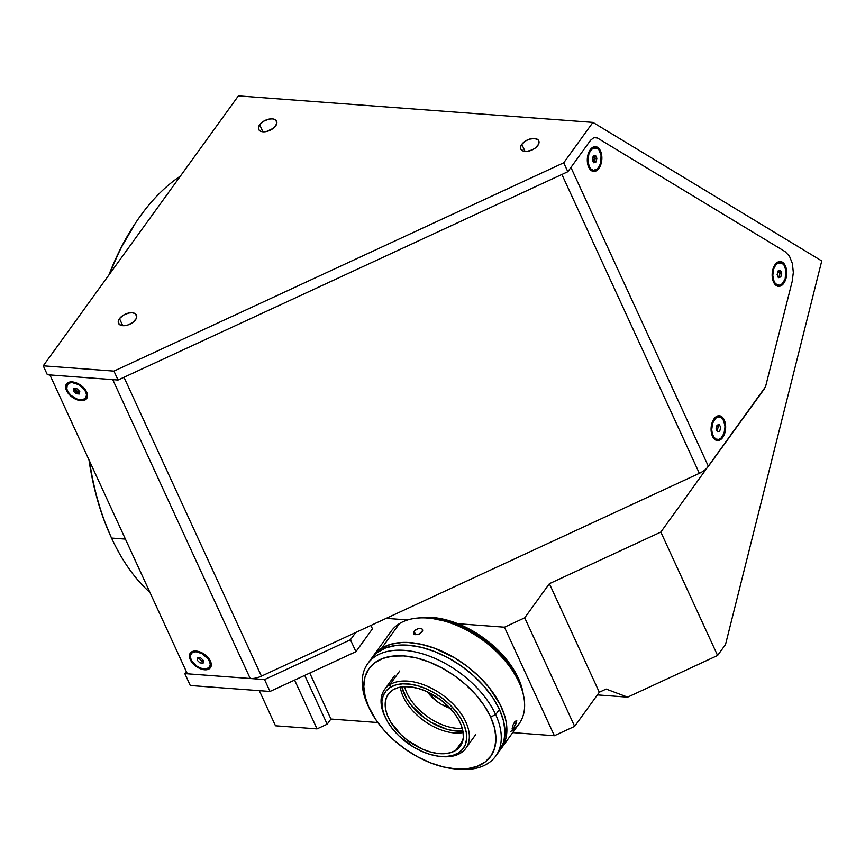 <?xml version="1.0" encoding="UTF-8"?>
<svg xmlns="http://www.w3.org/2000/svg" width="865" height="865" viewBox="0 0 865 865"><rect width="100%" height="100%" fill="white"/><g stroke="black" fill="none" stroke-linecap="round" stroke-linejoin="round"><path stroke-width="1.3" d="M521.8 144.336A9.872 5.514 155.3 0 1 531.078 138.724A9.872 5.514 155.3 0 1 538.765 140.811A9.872 5.514 155.3 0 1 537.792 145.525A9.872 5.514 155.3 0 1 528.515 151.137A9.872 5.514 155.3 0 1 520.827 149.05A9.872 5.514 155.3 0 1 521.8 144.336L525.055 151.386L521.8 144.336L525.747 140.844L529.239 139.222L534.473 138.465L538.127 139.892L539.036 141.838L538.549 144.26L535.392 147.958L532.148 149.926L526.774 151.386L523.66 151.159L520.838 149.083L520.622 146.855L521.8 144.336M119.489 318.623A9.872 5.514 155.3 0 1 128.766 313.022A9.872 5.514 155.3 0 1 136.454 315.098A9.872 5.514 155.3 0 1 135.47 319.823A9.872 5.514 155.3 0 1 126.204 325.424A9.872 5.514 155.3 0 1 118.516 323.348A9.872 5.514 155.3 0 1 119.489 318.623L122.733 325.683L119.489 318.623L123.436 315.13L128.744 313.022L132.15 312.762L134.853 313.476L136.724 316.125L136.238 318.547L133.08 322.245L128.042 324.926L124.463 325.683L121.338 325.445L119.154 324.267L118.31 321.142L119.489 318.623M259.662 124.733A9.872 5.514 155.3 0 1 268.928 119.132A9.872 5.514 155.3 0 1 276.616 121.208A9.872 5.514 155.3 0 1 275.643 125.933A9.872 5.514 155.3 0 1 266.377 131.534A9.872 5.514 155.3 0 1 258.689 129.458A9.872 5.514 155.3 0 1 259.662 124.733L262.906 131.794L259.662 124.733L263.598 121.241L268.907 119.132L272.324 118.873L275.027 119.586L276.897 122.235L275.643 125.933L273.254 128.355L266.398 131.534L261.511 131.556L259.327 130.377L258.408 128.42L259.662 124.733M111.704 538.398L110.893 536.646A226.987 132.453 94.3 0 1 88.965 459.834L92.685 480.616L97.604 500.435L103.692 519.173L110.893 536.646L111.553 538.062L125.414 539.1L111.553 538.062A228.965 133.61 94.3 0 0 149.969 592.482A228.965 133.61 -85.7 0 1 112.342 539.749A228.965 133.61 -85.7 0 1 111.553 538.062L110.893 536.646A226.987 132.453 94.3 0 0 111.661 538.322L112.342 539.749M554.379 735.737L504.457 627.201L524.72 617.815L574.641 726.351L554.379 735.737L512.696 732.623L554.379 735.737L574.641 726.351L524.72 617.815L504.457 627.201L554.379 735.737M135.329 223.3L120.246 249.293L108.882 275.038A226.987 132.453 94.3 0 1 135.21 223.484L136.086 222.175A228.965 133.61 -85.7 0 1 180.396 176.103A228.965 133.61 94.3 0 0 109.552 274.108A228.965 133.61 -85.7 0 1 136.086 222.175M111.553 538.062A228.965 133.61 -85.7 0 1 89.495 461.002A228.965 133.61 94.3 0 0 111.553 538.062M590.557 140.281L567.829 171.713L118.051 380.027L47.359 374.74L43.25 365.819L47.359 374.74L118.051 380.027L113.942 371.107L43.25 365.819L113.942 371.107L563.721 162.793L567.829 171.713L118.051 380.027L113.942 371.107L563.721 162.793L592.925 122.398L238.383 95.896L43.25 365.819L238.383 95.896L592.925 122.398L821.75 260.927L725.519 644.522L717.593 655.486L627.622 697.158L597.38 694.898L627.622 697.158L606.16 689.059L599.304 692.238L549.383 583.691L660.828 532.072L717.593 655.486L627.622 697.158L606.16 689.059L599.304 692.238L574.641 726.351L599.304 692.238L549.383 583.691L524.72 617.815L549.383 583.691L660.828 532.072L717.593 655.486L725.519 644.522L821.75 260.927L592.925 122.398L563.721 162.793L567.829 171.713L590.557 140.281L593.909 137.6L597.455 138.022L785.042 251.574L789.486 256.224L792.394 263.565L793.324 272.486L792.145 281.622L765.525 386.763L660.828 532.072L765.525 386.763L792.145 281.622L793.324 272.486L792.394 263.565L789.486 256.224L785.042 251.574L597.455 138.022L593.909 137.6L590.557 140.281L570.922 167.432L708.381 466.3L764.217 389.066M184.818 673.608L186.321 671.521L184.818 673.608L190.289 685.502L270.021 691.459L264.549 679.566L184.818 673.608L264.549 679.566L350.455 639.776L264.549 679.566L270.021 691.459L355.926 651.68L350.455 639.776L355.742 632.466L350.455 639.776L355.926 651.68L270.021 691.459L190.289 685.502L184.818 673.608M370.912 625.449L372.458 628.812L355.926 651.68L372.458 628.812L370.912 625.449M275.481 725.789L259.327 690.659L275.481 725.789L317.044 728.892L294.597 680.085L317.044 728.892L275.481 725.789M377.832 722.545L330.917 719.031L327.175 724.2L317.044 728.892L327.175 724.2L330.917 719.031L309.767 673.057L330.917 719.031L377.832 722.545M304.729 675.392L327.175 724.2L304.729 675.392M386.212 618.356L407.675 619.967L386.212 618.356M457.79 623.708L504.457 627.201L457.79 623.708M80.877 400.646L80.953 399.857L80.877 400.646A12.434 7.32 35.9 0 1 66.497 390.537A12.434 7.32 35.9 0 1 72.26 381.919A12.434 7.32 35.9 0 1 72.801 381.973A12.434 7.32 35.9 0 1 86.597 391.942A12.434 7.32 35.9 0 1 80.877 400.646L74.563 398.657L70.595 395.867L67.535 392.375L65.621 387.001L67.394 383.076L70.379 381.952L76.444 382.914L80.64 385.195L84.229 388.396L87.289 393.845L87.333 397.111L84.402 400.225L80.877 400.646M204.659 669.78L204.735 668.98L204.659 669.78A12.434 7.32 35.9 0 1 190.289 659.66A12.434 7.32 35.9 0 1 196.041 651.042A12.434 7.32 35.9 0 1 196.582 651.096A12.434 7.32 35.9 0 1 210.379 661.065A12.434 7.32 35.9 0 1 204.659 669.78L198.345 667.78L192.7 663.304L190.289 659.66L189.403 656.135L191.176 652.199L194.16 651.075L198.096 651.367L204.432 654.318L208.011 657.519L211.071 662.979L211.125 666.245L208.184 669.359L204.659 669.78M598.894 168.405A12.434 7.255 -85.7 0 1 588.741 167.269A12.434 7.255 -85.7 0 1 590.027 150.023A12.434 7.255 -85.7 0 1 590.276 149.667A12.434 7.255 -85.7 0 1 600.472 150.888A12.434 7.255 -85.7 0 1 598.894 168.405L598.245 167.94L598.894 168.405L596.309 170.805L593.466 171.421L590.795 170.146L587.962 165.193L587.367 158.165L588.351 153.494L590.276 149.667L594.266 146.726L598.375 147.926L600.472 150.888L601.672 155.095L601.435 162.296L598.894 168.405M783.744 283.298A12.434 7.255 -85.7 0 1 773.591 282.163A12.434 7.255 -85.7 0 1 774.878 264.917A12.434 7.255 -85.7 0 1 775.127 264.56A12.434 7.255 -85.7 0 1 785.323 265.782A12.434 7.255 -85.7 0 1 783.744 283.298L783.095 282.844L783.744 283.298L781.16 285.699L776.932 285.904L773.548 282.077L772.348 277.87L772.229 273.07L774.056 266.334L776.359 263.155L779.127 261.619L783.225 262.819L785.323 265.782L786.523 269.988L786.285 277.2L783.744 283.298M722.675 437.528A12.434 7.255 -85.7 0 1 712.522 436.393A12.434 7.255 -85.7 0 1 713.809 419.147A12.434 7.255 -85.7 0 1 714.058 418.79A12.434 7.255 -85.7 0 1 724.254 420.022A12.434 7.255 -85.7 0 1 722.675 437.528L722.026 437.074L722.675 437.528L721.442 438.933L718.674 440.48L715.863 440.134L712.479 436.306L711.279 432.1L711.16 427.299L712.987 420.563L715.29 417.384L718.058 415.849L722.156 417.049L724.254 420.022L725.454 424.218L725.216 431.43L722.675 437.528M187.37 673.803L49.91 374.934L187.37 673.803L250.212 678.495L112.753 379.627L49.91 374.934M112.753 379.627L250.212 678.495A15.786 8.823 -24.7 0 0 261.446 676.138L123.987 377.281L261.446 676.138L699.352 473.328L561.893 174.46L123.987 377.281M261.446 676.138L699.352 473.328A15.786 8.823 -24.7 0 0 708.381 466.3L570.922 167.432M561.893 174.46L699.352 473.328M196.42 651.864A11.353 6.682 35.9 0 1 207.416 657.865A11.353 6.682 35.9 0 1 209.557 667.056A11.353 6.682 35.9 0 1 204.291 668.959A11.353 6.682 35.9 0 1 193.295 662.958A11.353 6.682 35.9 0 1 191.154 653.767A11.353 6.682 35.9 0 1 196.42 651.864L196.939 651.15L191.976 652.924L190.527 655.086L190.57 658.07L192.106 661.401L196.636 665.974L200.475 668.05L204.291 668.959L208.735 667.899L210.346 664.32L208.606 659.422L202.194 653.68L196.42 651.864M200.767 657.951L203.556 660.655L203.134 663.109L199.945 662.871L197.155 660.168L197.577 657.714L200.767 657.951L203.556 660.655L203.134 663.109M203.394 661.595L202.475 661.693L202.334 659.465L202.475 661.693L198.28 657.768L197.155 660.168L197.577 657.714M72.638 382.73A11.353 6.682 35.9 0 1 83.635 388.731A11.353 6.682 35.9 0 1 85.765 397.932A11.353 6.682 35.9 0 1 80.499 399.835A11.353 6.682 35.9 0 1 69.503 393.835A11.353 6.682 35.9 0 1 67.373 384.633A11.353 6.682 35.9 0 1 72.638 382.73L73.157 382.027L69.416 383.119L67.286 384.752L66.789 388.947L68.324 392.278L71.114 395.467L76.682 398.916L80.499 399.835L84.943 398.776L86.565 395.186L85.765 391.975L83.559 388.644L78.412 384.557L72.638 382.73M76.985 388.828L79.764 391.521L79.353 393.975L76.152 393.737L73.374 391.045L74.303 389.747L77.093 392.45L76.152 393.737L73.374 391.045L73.784 388.59L76.985 388.828L79.764 391.521L79.353 393.975M79.612 392.472L78.693 392.569L78.542 390.342L78.693 392.569L74.498 388.644M712.987 435.592A11.353 6.628 -85.7 0 1 712.63 423.245A11.353 6.628 -85.7 0 1 719.215 416.844A11.353 6.628 -85.7 0 1 723.735 420.725L720.653 417.233L718.08 416.919L715.56 418.325L712.673 423.104L711.711 429.591L712.327 433.787L713.863 437.117L716.079 439.096L718.653 439.398L721.172 437.993L724.059 433.214L725.021 426.726L723.735 420.725A11.353 6.628 -85.7 0 1 724.102 433.084A11.353 6.628 -85.7 0 1 717.518 439.474A11.353 6.628 -85.7 0 1 712.987 435.592L712.154 435.528L712.987 435.592M719.302 424.434L720.664 427.407L719.734 431.138L717.431 431.884L716.058 428.91L716.999 425.191L719.302 424.434M717.755 424.942L718.383 425.807L716.534 427.018L718.383 425.807L717.172 431.321M774.056 281.363A11.353 6.628 -85.7 0 1 773.699 269.004A11.353 6.628 -85.7 0 1 780.284 262.614A11.353 6.628 -85.7 0 1 784.804 266.496A11.353 6.628 -85.7 0 1 785.171 278.854A11.353 6.628 -85.7 0 1 778.587 285.245A11.353 6.628 -85.7 0 1 774.056 281.363L773.224 281.298L777.148 284.866L779.722 285.169L782.241 283.763L785.128 278.984L785.907 270.334L783.939 264.971L781.722 263.003L777.862 263.187L775.505 265.382L773.743 268.874L772.78 275.362L774.056 281.363M777.127 274.681L778.068 270.961L780.371 270.204L781.733 273.178L780.803 276.908L778.5 277.654L777.127 274.681L778.068 270.961L780.371 270.204L781.733 273.178L780.133 273.059L779.03 270.648M778.824 270.713L779.452 271.578L777.603 272.789L779.452 271.578C780.198 274.162 779.722 276.032 778.057 277.157M589.206 166.469A11.353 6.628 -85.7 0 1 588.849 154.111A11.353 6.628 -85.7 0 1 595.423 147.72A11.353 6.628 -85.7 0 1 599.953 151.602A11.353 6.628 -85.7 0 1 600.31 163.961A11.353 6.628 -85.7 0 1 593.736 170.351A11.353 6.628 -85.7 0 1 589.206 166.469L588.373 166.404L589.206 166.469L591.119 169.172L593.563 170.34L597.391 168.87L599.488 165.972L600.84 162.014L601.045 155.44L599.088 150.078L596.861 148.11L593.001 148.293L590.644 150.488L588.892 153.981L587.93 160.468L589.206 166.469M595.953 162.004L594.352 161.885L595.282 158.165L596.882 158.284L595.953 162.004L593.649 162.761L592.276 159.787L593.217 156.057L595.52 155.311L596.882 158.284L595.953 162.004M593.217 156.057L595.52 155.311M593.974 155.819L594.601 156.673L592.752 157.895L594.601 156.673L593.379 162.188M404.593 686.659A43.423 25.582 -144.1 0 0 462.278 728.352A43.423 25.582 35.9 0 1 404.593 686.659M462.916 731.076A45.402 26.739 35.9 0 1 401.803 686.896L406.691 698.66L411.329 705.31L423.818 717.399L431.181 722.383L446.762 729.238L454.374 730.871L462.916 731.076M520.687 686.172A75.396 44.418 -144.1 0 0 426.337 617.967M450.211 708.327A28.621 16.857 35.9 0 1 427.386 691.827L436.511 701.093L441.161 704.24L450.979 708.565M513.778 727.854L512.307 727.13L513.778 727.854L512.058 729L513.075 724.935L514.816 721.713L516.773 720.686L513.778 727.854L512.058 729L513.075 724.935L514.816 721.713L516.621 720.437L516.373 723.032L513.778 727.854M371.982 657.941L374.621 654.221L381.692 648.188A78.953 46.505 35.9 0 1 472.074 670.213A78.953 46.505 35.9 0 1 501.332 748.344L519.087 723.789A78.953 46.505 -144.1 0 0 489.828 645.658A78.953 46.505 -144.1 0 0 399.446 623.633A78.953 46.505 -144.1 0 0 391.121 631.277L373.366 655.832A78.953 46.505 35.9 0 1 381.692 648.188L399.446 623.633A78.953 46.505 35.9 0 1 431.159 618.389A78.953 46.505 35.9 0 1 518.762 681.717A78.953 46.505 35.9 0 1 510.761 731.433M372.469 657.151A78.953 46.505 35.9 0 1 373.366 655.832M422.661 630.639L419.233 634.056L415.697 634.726L413.578 633.634L414.086 631.32L415.276 630.088L418.66 628.412L421.72 628.639L422.542 629.493L422.077 631.915L418.325 634.391L413.881 634.056L414.086 631.32L415.654 634.726L414.086 631.32L417.763 628.682L421.104 628.39L422.531 629.482L422.661 630.639M399.446 623.633L381.692 648.188L390.894 644.23L401.879 642.5L407.912 642.49L420.768 644.187L434.262 648.112L454.568 657.811L467.381 666.472L479.037 676.495L489.103 687.502L500.359 704.921L504.89 716.49L506.187 722.102L506.793 732.687L506.09 737.553L504.728 742.094L500.067 749.955M518.135 680.377L514.361 673.294L506.49 662.017L496.683 651.28L485.319 641.506L472.831 633.072L459.683 626.292L446.405 621.427L432.662 618.572M518.762 681.717L518.113 680.323A76.974 45.348 -144.1 0 0 432.695 618.572L431.159 618.389M501.332 748.344A78.953 46.505 35.9 0 1 500.359 749.609M413.567 633.623L413.492 632.564M438.869 756.259A48.159 28.372 35.9 0 1 385.433 717.636A48.159 28.372 35.9 0 1 390.31 687.307L395.921 684.896L402.625 683.837L410.161 684.172L418.238 685.902L426.553 688.94L434.771 693.179L442.588 698.455L449.703 704.575L455.833 711.29L460.753 718.339L464.278 725.465L466.257 732.396L466.624 738.851L465.37 744.592L462.526 749.382L458.212 753.069L460.548 753.123L458.212 753.069A48.159 28.372 35.9 0 1 438.869 756.259L440.404 756.453A50.138 29.529 -144.1 0 0 460.548 753.123A50.138 29.529 35.9 0 1 439.625 756.345M385.109 716.934A50.138 29.529 35.9 0 1 384.568 689.524A50.138 29.529 35.9 0 1 389.856 684.669A50.138 29.529 -144.1 0 0 384.774 716.231L385.433 717.636M390.31 687.307L389.856 684.669L390.31 687.307A48.159 28.372 35.9 0 1 449.703 704.575A48.159 28.372 35.9 0 1 458.212 753.069L452.6 755.48L445.897 756.54L438.36 756.194L430.283 754.475L421.979 751.436L413.762 747.198L398.83 735.801L392.699 729.087L387.779 722.026L384.255 714.901L382.276 707.981L381.908 701.526L383.163 695.784L386.006 690.984L390.31 687.307M392.959 689.87A44.407 26.166 35.9 0 1 443.799 702.261A44.407 26.166 35.9 0 1 460.256 746.203A44.407 26.166 35.9 0 1 455.574 750.506L462.872 740.408L455.574 750.506A44.407 26.166 35.9 0 1 404.733 738.115A44.407 26.166 35.9 0 1 388.277 694.173A44.407 26.166 35.9 0 1 392.959 689.87L388.98 693.265L386.363 697.687L385.206 702.975L385.541 708.932L387.369 715.312L390.612 721.886L400.809 734.59L407.372 740.224L422.163 749.004L429.818 751.804L437.268 753.393L444.21 753.707L450.395 752.734L455.574 750.506L459.542 747.111L462.17 742.689L463.326 737.391L462.991 731.444L461.164 725.054L457.909 718.491L453.379 711.982L441.161 700.153L426.369 691.373L418.714 688.572L411.264 686.983L404.312 686.669L398.138 687.643L392.959 689.87M400.322 687.134A44.407 26.166 -144.1 0 0 423.893 720.707A44.407 26.166 -144.1 0 0 463.164 732.558M460.548 753.123A50.138 29.529 -144.1 0 0 451.671 702.64A50.138 29.529 -144.1 0 0 389.856 684.669A50.138 29.529 35.9 0 1 447.248 698.65A50.138 29.529 35.9 0 1 465.824 748.268A50.138 29.529 35.9 0 1 460.548 753.123M399.76 670.97L389.856 684.669M523.184 693.957L519.887 681.836L510.88 665.293L502.273 654.567L486.292 639.992L467.857 628.314L448.578 620.529L430.089 617.329L418.152 618.032A74.606 43.953 -144.1 0 1 483.654 638.035A74.606 43.953 -144.1 0 1 523.184 693.957M497.44 753.404A78.953 46.505 -144.1 0 0 499.462 750.928A78.953 46.505 -144.1 0 0 499.419 709.451L495.677 714.631A78.953 46.505 35.9 0 1 495.721 756.107A78.953 46.505 35.9 0 1 454.125 768.78A78.953 46.505 -144.1 0 0 455.682 768.985A78.953 46.505 -144.1 0 0 495.677 714.631L490.617 716.977A75.006 44.18 35.9 0 1 452.611 768.617A75.006 44.18 35.9 0 1 369.387 708.457A75.006 44.18 35.9 0 1 369.128 707.894L367.798 705.062A78.953 46.505 -144.1 0 0 368.079 705.656L369.387 708.457M368.36 706.24A78.953 46.505 35.9 0 1 367.798 705.062L375.367 718.999L383.703 729.855L393.802 740.051L405.296 749.177L417.73 756.886L430.64 762.898L443.507 766.963L455.855 768.931L467.208 768.736L477.123 766.368L485.222 761.935L491.201 755.599L494.812 747.598L495.937 738.245L494.521 727.908L490.617 716.977L484.378 705.862L476.042 695.006L465.943 684.821L454.449 675.695L442.004 667.975L429.105 661.974L416.238 657.897L403.879 655.929L392.537 656.124L382.622 658.492L374.513 662.925L368.544 669.272L364.933 677.263L363.808 686.615L365.225 696.952L369.128 707.894A75.006 44.18 35.9 0 1 403.879 655.929A75.006 44.18 35.9 0 1 490.617 716.977L495.677 714.631A78.953 46.505 -144.1 0 0 404.387 650.372A78.953 46.505 -144.1 0 0 367.798 705.062A78.953 46.505 35.9 0 1 367.755 663.596A78.953 46.505 35.9 0 1 431.678 657.022A78.953 46.505 35.9 0 1 495.677 714.631L499.419 709.451A78.953 46.505 -144.1 0 0 435.419 651.853A78.953 46.505 -144.1 0 0 371.496 658.416L367.755 663.596M499.44 750.961L503.841 741.694L505.019 731.855L503.527 720.967L499.419 709.451L492.855 697.763L484.076 686.334L473.447 675.608L461.348 665.996L448.254 657.876L434.673 651.561L421.125 647.279L408.118 645.204L396.17 645.409L385.736 647.896L377.216 652.567L370.923 659.238M394.472 675.824L384.568 689.524M475.739 734.569L465.824 748.268M499.462 750.928L495.721 756.107M455.682 768.985L452.611 768.617"/></g></svg>
